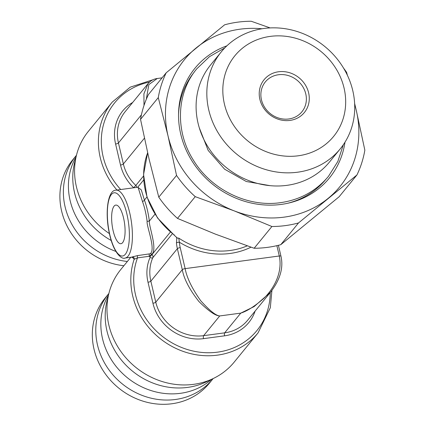 <?xml version="1.0" encoding="UTF-8"?>
<svg xmlns="http://www.w3.org/2000/svg" width="425" height="425" viewBox="0 0 425 425"><rect width="100%" height="100%" fill="white"/><g stroke="black" fill="none" stroke-linecap="round" stroke-linejoin="round"><path stroke-width="0.64" d="M108.502 293.919A67.299 60.987 -140.8 0 0 106.457 366.159A67.299 60.987 -140.8 0 0 175.413 399.495A67.299 60.987 39.2 0 0 212.766 379.036L209.297 383.286A67.299 60.987 39.2 0 1 171.944 403.75A67.299 60.987 -140.8 0 1 102.988 370.409A67.299 60.987 -140.8 0 1 105.028 298.175L108.502 293.919A67.299 60.987 -140.8 0 1 108.88 293.462M212.766 379.036A67.299 60.987 39.2 0 0 213.143 378.569M211.602 379.312A67.299 60.987 39.2 0 1 180.466 393.311A67.299 60.987 -140.8 0 1 114.277 364.023A67.299 60.987 -140.8 0 1 108.46 295.12M130.799 257.274L120.812 269.503A73.201 66.337 39.2 0 0 108.949 293.192L107.058 300.666A69.657 63.128 39.2 0 0 132.393 371.073A69.657 63.128 39.2 0 0 206.449 381.799L213.393 378.452A73.201 66.337 39.2 0 0 234.228 362.079L258.055 332.887L270.316 307.737L271.92 290.418M116.955 190.039A73.201 66.337 39.2 0 1 112.227 102.112L88.4 131.304A73.201 66.337 39.2 0 0 76.532 154.992L74.641 162.467A69.657 63.128 39.2 0 0 111.212 240.497M108.949 293.192A73.201 66.337 39.2 0 0 135.57 367.184A73.201 66.337 39.2 0 0 213.393 378.452M76.532 154.992A73.201 66.337 39.2 0 0 109.422 233.612M132.86 257.704L134.157 259.319A1.769 1.727 57.9 0 0 132.244 256.923L137.631 255.59L150.296 253.762C156.033 249.151 146.333 226.031 147.119 221.351A34.239 11.034 -97.6 0 0 145.233 210.805A34.239 11.034 -97.6 0 0 142.433 201.376L138.051 187.223M131.633 257.162L132.244 256.923M258.055 332.887A73.201 66.337 39.2 0 1 169.214 344.856A73.201 66.337 39.2 0 1 134.157 259.319L137.503 257.869A1.769 0.568 82.4 0 1 137.631 255.59M270.242 292.549A70.837 64.196 39.2 0 1 190.469 350.407A70.837 64.196 39.2 0 1 137.503 257.869L149.308 256.286L151.789 254.325C157.813 249.385 148.67 225.787 149.35 221.09L154.998 214.173M147.119 221.351L149.35 221.09A36.008 11.602 82.4 0 0 144.426 200.085L141.265 189.863L137.854 187.234M114.075 206.152A19.481 6.279 -97.6 0 0 112.577 228.039A19.481 6.279 -97.6 0 0 120.95 243.7A19.481 6.279 -97.6 0 0 122.634 242.638A19.481 6.279 -97.6 0 0 124.132 220.75A19.481 6.279 -97.6 0 0 115.765 205.089A19.481 6.279 -97.6 0 0 114.075 206.152M147.624 152.788L143.565 174.553L147.002 197.094L157.574 218.02L174.154 235.121L177.315 238.058L178.776 238.133L179.355 242.218A2.359 0.749 175.2 0 0 176.455 242.957A41.321 37.448 39.2 0 0 177.368 248.683L182.293 269.689C183.945 278.906 189.465 289.494 198.857 301.453C208.51 311.01 215.47 315.844 219.725 315.945C215.921 315.669 209.589 310.606 200.727 300.751C192.042 288.527 186.846 277.817 185.141 268.621A2.359 0.648 166.8 0 0 182.293 269.689L155.778 302.17A41.321 37.448 39.2 0 0 203.628 335.665L224.676 332.839A41.321 37.448 39.2 0 0 247.61 320.275L270.449 292.294L254.086 306.6L240.773 313.119L219.725 315.945L203.628 335.665A2.359 0.76 82.4 0 0 203.517 338.645L224.565 335.824A43.685 39.589 39.2 0 0 255.101 311.1M271.235 291.311L270.454 292.294C280.128 279.772 283.634 267.75 280.962 256.222A2.359 0.648 166.8 0 0 279.299 255.988C283.401 275.804 270.114 292.937 262.565 299.466C253.991 306.733 246.723 311.286 240.773 313.119L224.676 332.839A2.359 0.76 82.4 0 0 224.565 335.824M176.433 237.432L176.816 238.058L176.455 242.957M176.816 238.058L177.315 238.058M144.001 105.448L143.91 93.824L148.038 83.651C150.572 80.67 153.643 78.954 157.245 78.503L148.856 84.575L146.296 99.312M177.485 218.402A108.619 98.435 -140.8 0 1 158.78 197.179L149.058 158.987L140.526 119.345L158.275 97.596L167.997 135.787L176.534 175.429A108.619 98.435 -140.8 0 0 195.24 196.658L177.485 218.402L215.225 234.058L254.15 248.258A108.619 98.435 -140.8 0 0 280.771 244.688L339.182 196.706L356.936 174.957A108.619 98.435 -140.8 0 0 364.847 150.163L356.315 110.521A100.353 90.945 39.2 0 0 354.668 104.391M176.534 175.429L158.78 197.179M195.24 196.658L234.164 210.858A100.353 90.945 39.2 0 0 328.323 198.22A100.353 90.945 39.2 0 0 356.315 110.521L354.62 103.413M262.018 28.762A100.353 90.945 39.2 0 0 195.989 48.089A100.353 90.945 39.2 0 0 167.997 135.787A100.353 90.945 39.2 0 0 234.164 210.858L271.904 226.509L254.15 248.258M356.936 174.957L298.525 222.939A108.619 98.435 -140.8 0 1 271.904 226.509M226.897 45.826A86.78 78.641 39.2 0 0 178.558 113.231A86.78 78.641 39.2 0 0 281.212 204.414A86.78 78.641 39.2 0 0 288.618 203.065A86.78 78.641 39.2 0 0 344.978 142.216M287.374 203.347A84.878 76.92 39.2 0 0 325.662 179.578M178.537 114.506A84.878 76.92 -140.8 0 1 194.156 72.229M329.497 162.015A76.744 69.546 -140.8 0 1 286.902 185.353A76.744 69.546 -140.8 0 1 208.266 147.332A76.744 69.546 -140.8 0 1 210.593 64.961L221.324 51.813A76.744 69.546 39.2 0 0 218.997 134.183A76.744 69.546 39.2 0 0 297.633 172.205A76.744 69.546 -140.8 0 0 340.228 148.872L329.497 162.015M340.228 148.872A76.744 69.546 -140.8 0 0 342.555 66.497A76.744 69.546 -140.8 0 0 263.92 28.48A76.744 69.546 39.2 0 0 221.324 51.813M270.247 36.385A63.755 57.779 -140.8 0 1 344.064 88.06A63.755 57.779 -140.8 0 1 298.249 155.789A63.755 57.779 -140.8 0 1 224.432 104.114A63.755 57.779 -140.8 0 1 270.247 36.385M278.545 71.767A25.973 23.54 39.2 0 0 259.877 99.36A25.973 23.54 39.2 0 0 289.951 120.413A25.973 23.54 39.2 0 0 308.619 92.82A25.973 23.54 39.2 0 0 278.545 71.767M288.803 118.973A23.614 21.399 -140.8 0 1 264.61 107.275A23.614 21.399 -140.8 0 1 265.322 81.929A23.614 21.399 -140.8 0 1 278.428 74.752A23.614 21.399 39.2 0 1 302.627 86.45A23.614 21.399 39.2 0 1 301.909 111.796A23.614 21.399 39.2 0 1 288.803 118.973M123.887 265.737A67.299 60.987 -140.8 0 1 66.651 225.17A67.299 60.987 -140.8 0 1 72.611 159.975L76.086 155.72A67.299 60.987 -140.8 0 1 76.463 155.263M127.362 261.481A67.299 60.987 -140.8 0 1 70.12 220.915A67.299 60.987 -140.8 0 1 76.086 155.72M115.828 251.409A67.299 60.987 -140.8 0 1 76.043 156.921M270.114 27.917L251.223 21.25A108.619 98.435 -140.8 0 0 224.597 24.82L166.191 72.802L148.437 94.552A108.619 98.435 -140.8 0 0 140.526 119.345M158.275 97.596A108.619 98.435 -140.8 0 1 166.191 72.802M343.549 68.106A108.619 98.435 -140.8 0 1 346.593 72.33L347.406 75.315M298.525 222.939L280.771 244.688M116.02 190.161C107.557 189.938 104.571 213.775 109.751 235.078C114.059 254.049 122.32 259.776 125.125 258.033A34.239 11.034 -97.6 0 0 129.726 212.883A34.239 11.034 -97.6 0 0 116.02 190.161L137.918 187.223M149.435 254.001A1.769 0.568 82.4 0 0 149.308 256.286A43.685 39.589 39.2 0 0 149.892 256.849A0.59 0.537 -140.8 0 1 150.041 257.486A43.685 39.589 39.2 0 0 148.006 282.232L152.936 303.243A43.685 39.589 39.2 0 0 203.517 338.645M132.685 102.457A43.685 39.589 39.2 0 0 115.595 144.032L120.519 165.043A43.685 39.589 39.2 0 0 133.684 187.749A0.59 0.537 -140.8 0 1 133.721 187.786M149.558 82.041A70.837 64.196 39.2 0 0 120.7 189.534M149.892 256.849L152.028 254.548A41.321 37.448 39.2 0 1 151.789 254.325A1.769 1.604 50.1 0 0 150.296 253.762M150.041 257.486A2.359 0.967 -156.4 0 0 152.777 257.757A2.954 2.678 -140.8 0 0 152.028 254.548L170.388 232.055M146.965 196.972L144.426 200.085A1.769 0.962 -20.3 0 1 142.433 201.376M137.716 187.25L143.703 179.918M126.878 213.956A31.875 10.274 -97.6 0 0 111.355 194.544A31.875 10.274 -97.6 0 0 109.836 234.834A31.875 10.274 -97.6 0 0 125.359 254.246A31.875 10.274 -97.6 0 0 126.878 213.956M152.936 303.243A2.359 0.648 166.8 0 0 155.778 302.17L150.854 281.164L177.368 248.683A2.359 0.648 166.8 0 1 180.211 247.616L185.141 268.621L279.299 255.988L276.877 245.671M148.006 282.232A2.359 0.648 166.8 0 0 150.854 281.164A41.321 37.448 39.2 0 1 152.777 257.757L172.391 233.729M174.303 234.951A73.201 66.337 -140.8 0 1 147.634 152.825M120.519 165.043A2.359 0.648 166.8 0 0 123.367 163.97A41.321 37.448 39.2 0 0 135.819 185.449L143.56 175.966M115.595 144.032A2.359 0.648 166.8 0 0 118.442 142.965L123.367 163.97L144.404 138.199M133.684 187.749L135.819 185.449A2.954 2.678 -140.8 0 1 136.77 187.377M148.038 83.651L125.2 111.632A41.321 37.448 39.2 0 0 118.442 142.965L141.408 114.824M247.228 245.863A73.201 66.337 -140.8 0 1 230.26 250.474A73.201 66.337 -140.8 0 1 178.776 238.133M251 247.175A75.56 68.478 -140.8 0 1 179.355 242.218A38.962 35.307 39.2 0 0 180.211 247.616M132.961 257.938L131.697 257.152L125.125 258.033M112.227 102.112L130.252 87.152L153.027 79.73M278.407 245.305L280.967 256.222M174.154 235.121L176.471 237.251M162.063 77.86L157.245 78.503M343.358 144.691L337.822 161.484L328.483 176.327C316.158 191.043 300.172 199.819 280.532 202.661C247.632 207.517 211.204 189.672 193.396 160.177C175.026 131.442 176.269 93.218 196.775 68.818L209.451 56.695L224.793 47.908M270.135 185.672L246.266 181.502L224.586 169.177L208.17 150.402L199.309 127.856"/></g></svg>

